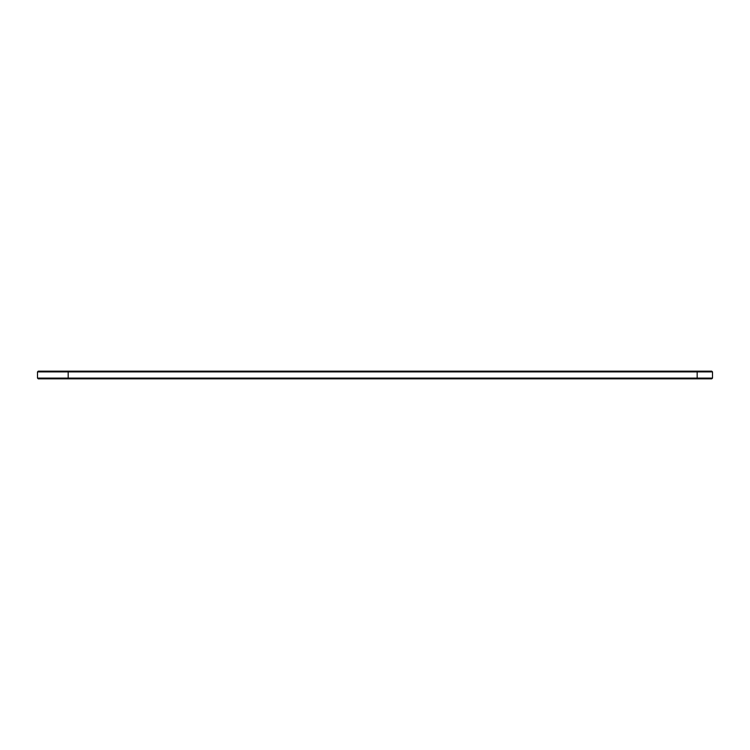 <?xml version="1.0" encoding="UTF-8"?>
<svg xmlns="http://www.w3.org/2000/svg" width="750" height="750" viewBox="0 0 750 750"><rect width="100%" height="100%" fill="white"/><g stroke="black" fill="none" stroke-linecap="round" stroke-linejoin="round"><path stroke-width="1.12" d="M712.5 378.103L697.163 378.103L697.163 378.834L711.759 378.834L712.5 378.103L712.5 371.897L711.759 371.166L38.241 371.166L37.5 371.897L37.5 378.103L38.241 378.834L67.444 378.834L68.184 378.103L37.5 378.103M712.5 371.897L68.184 371.897L67.444 371.166M697.163 371.166L697.163 378.103L68.184 378.103L68.184 371.897L37.5 371.897M697.163 378.834L67.444 378.834"/></g></svg>
